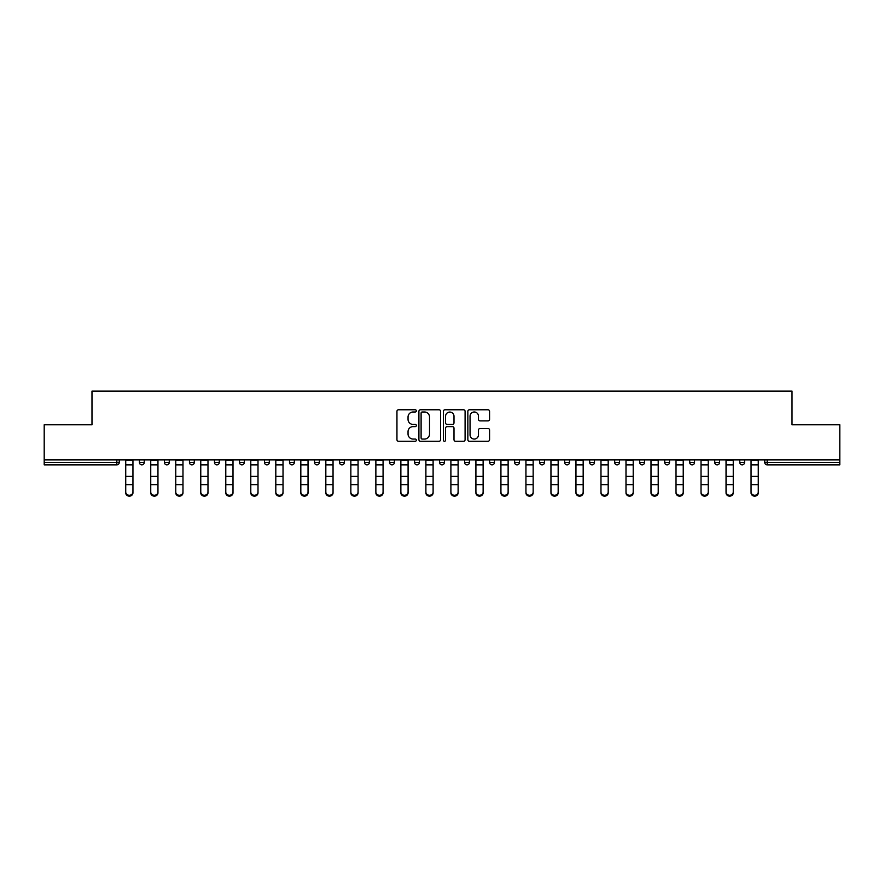 <?xml version="1.0" encoding="UTF-8"?>
<svg xmlns="http://www.w3.org/2000/svg" width="884" height="884" viewBox="0 0 884 884"><rect width="100%" height="100%" fill="white"/><g stroke="black" fill="none" stroke-linecap="round" stroke-linejoin="round"><path stroke-width="1.33" d="M416.342 410.883A1.105 1.105 0 0 0 415.248 409.778L398.518 409.778A1.569 1.569 0 0 0 396.949 411.358L396.949 439.679A1.569 1.569 0 0 0 398.518 441.26L415.248 441.26A1.105 1.105 0 0 0 416.342 440.155A1.105 1.105 0 0 0 415.248 439.05L413.082 439.05A5.039 5.039 0 0 1 408.043 434.022L408.043 431.657A5.039 5.039 0 0 1 413.082 426.618L415.248 426.618A1.105 1.105 0 0 0 416.342 425.513A1.105 1.105 0 0 0 415.248 424.419L413.082 424.419A5.039 5.039 0 0 1 408.043 419.381L408.043 417.016A5.039 5.039 0 0 1 413.082 411.988L415.248 411.988A1.105 1.105 0 0 0 416.342 410.883M487.99 420.872A1.569 1.569 0 0 0 489.57 419.303L489.57 411.358A1.569 1.569 0 0 0 487.99 409.778L469.426 409.778A1.569 1.569 0 0 0 467.846 411.358L467.846 439.679A1.569 1.569 0 0 0 469.426 441.26L487.99 441.26A1.569 1.569 0 0 0 489.57 439.679L489.57 430.077A1.569 1.569 0 0 0 487.99 428.508L480.045 428.508A1.569 1.569 0 0 0 478.476 430.077L478.476 434.84A4.21 4.21 0 0 1 474.266 439.05A4.21 4.21 0 0 1 470.056 434.84L470.056 416.198A4.21 4.21 0 0 1 474.266 411.988A4.21 4.21 0 0 1 478.476 416.198L478.476 419.303A1.569 1.569 0 0 0 480.045 420.872L487.99 420.872M44.2 459.912L44.2 424.795L91.98 424.795L91.98 391.126L792.02 391.126L792.02 424.795L839.8 424.795L839.8 459.912L44.2 459.912L44.2 462.476L116.832 462.476L116.832 459.912M440.619 411.358A1.569 1.569 0 0 0 439.05 409.778L420.475 409.778A1.569 1.569 0 0 0 418.906 411.358L418.906 439.679A1.569 1.569 0 0 0 420.475 441.26L439.05 441.26A1.569 1.569 0 0 0 440.619 439.679L440.619 411.358M444.95 409.778L463.525 409.778A1.569 1.569 0 0 1 465.094 411.358L465.094 439.679A1.569 1.569 0 0 1 463.525 441.26L455.569 441.26A1.569 1.569 0 0 1 454 439.679L454 428.199A1.569 1.569 0 0 0 452.431 426.618L447.149 426.618A1.569 1.569 0 0 0 445.58 428.199L445.58 440.155A1.105 1.105 0 0 1 444.475 441.26A1.105 1.105 0 0 1 443.381 440.155L443.381 411.358A1.569 1.569 0 0 1 444.95 409.778M116.832 464.885A2.409 2.409 0 0 0 119.241 462.476L116.832 462.476L116.832 464.885A2.409 2.409 0 0 0 119.241 462.476L119.241 459.912L119.241 462.476A2.409 2.409 0 0 1 116.832 464.885L44.2 464.885L44.2 462.476M839.8 459.912L839.8 464.885L767.168 464.885A2.409 2.409 0 0 1 764.759 462.476L764.759 459.912M139.44 459.912L139.44 462.476L139.44 459.912M141.849 464.885A2.409 2.409 0 0 1 139.44 462.476A2.409 2.409 0 0 0 141.849 464.885A2.409 2.409 0 0 0 144.247 462.476L144.247 459.912L144.247 462.476A2.409 2.409 0 0 1 141.849 464.885A2.409 2.409 0 0 1 139.44 462.476L144.247 462.476A2.409 2.409 0 0 1 141.849 464.885M164.457 459.912L164.457 462.476L164.457 459.912M169.264 459.912L169.264 462.476L169.264 459.912M189.463 459.912L189.463 462.476L189.463 459.912M194.281 459.912L194.281 462.476L194.281 459.912M214.48 459.912L214.48 462.476L214.48 459.912M219.287 459.912L219.287 462.476L219.287 459.912M239.498 459.912L239.498 462.476L239.498 459.912M244.304 459.912L244.304 462.476L244.304 459.912M269.311 459.912L269.311 462.476L264.504 462.476A2.409 2.409 0 0 0 266.913 464.885A2.409 2.409 0 0 1 264.504 462.476L264.504 459.912M289.521 459.912L289.521 462.476L289.521 459.912M294.328 459.912L294.328 462.476L294.328 459.912M314.527 459.912L314.527 462.476L314.527 459.912M319.345 459.912L319.345 462.476A2.409 2.409 0 0 1 316.936 464.885A2.409 2.409 0 0 1 314.527 462.476L319.345 462.476A2.409 2.409 0 0 1 316.936 464.885M339.544 459.912L339.544 462.476L339.544 459.912M344.351 459.912L344.351 462.476L344.351 459.912M364.562 459.912L364.562 462.476L364.562 459.912M369.368 459.912L369.368 462.476L369.368 459.912M389.568 459.912L389.568 462.476L389.568 459.912M394.374 459.912L394.374 462.476L394.374 459.912M414.585 459.912L414.585 462.476L414.585 459.912M419.392 459.912L419.392 462.476L419.392 459.912M439.591 459.912L439.591 462.476L439.591 459.912M444.409 459.912L444.409 462.476L444.409 459.912M469.415 459.912L469.415 462.476A2.409 2.409 0 0 1 467.017 464.885A2.409 2.409 0 0 1 464.608 462.476L464.608 459.912M494.432 459.912L494.432 462.476A2.409 2.409 0 0 1 492.023 464.885A2.409 2.409 0 0 1 489.626 462.476L489.626 459.912M519.438 459.912L519.438 462.476A2.409 2.409 0 0 1 517.041 464.885A2.409 2.409 0 0 1 514.632 462.476L514.632 459.912M544.456 459.912L544.456 462.476A2.409 2.409 0 0 1 542.047 464.885A2.409 2.409 0 0 1 539.649 462.476L539.649 459.912M567.064 464.885A2.409 2.409 0 0 0 569.473 462.476L569.473 459.912L569.473 462.476A2.409 2.409 0 0 1 567.064 464.885A2.409 2.409 0 0 1 564.655 462.476L564.655 459.912M594.479 459.912L594.479 462.476A2.409 2.409 0 0 1 592.081 464.885A2.409 2.409 0 0 1 589.672 462.476L589.672 459.912M614.689 459.912L614.689 462.476L614.689 459.912M619.496 459.912L619.496 462.476A2.409 2.409 0 0 1 617.087 464.885A2.409 2.409 0 0 1 614.689 462.476L619.496 462.476A2.409 2.409 0 0 1 617.087 464.885M642.104 464.885A2.409 2.409 0 0 0 644.502 462.476L644.502 459.912L644.502 462.476A2.409 2.409 0 0 1 642.104 464.885A2.409 2.409 0 0 1 639.696 462.476L639.696 459.912M664.713 459.912L664.713 462.476L664.713 459.912M669.519 459.912L669.519 462.476A2.409 2.409 0 0 1 667.111 464.885A2.409 2.409 0 0 1 664.713 462.476L669.519 462.476A2.409 2.409 0 0 1 667.111 464.885A2.409 2.409 0 0 0 669.519 462.476M689.719 462.476A2.409 2.409 0 0 0 692.128 464.885A2.409 2.409 0 0 0 694.537 462.476L694.537 459.912L694.537 462.476L689.719 462.476A2.409 2.409 0 0 0 692.128 464.885A2.409 2.409 0 0 1 689.719 462.476L689.719 459.912M714.736 459.912L714.736 462.476L714.736 459.912M719.543 459.912L719.543 462.476L719.543 459.912M744.56 459.912L744.56 462.476A2.409 2.409 0 0 1 742.151 464.885A2.409 2.409 0 0 1 739.753 462.476L739.753 459.912M166.855 464.885A2.409 2.409 0 0 1 164.457 462.476A2.409 2.409 0 0 0 166.855 464.885A2.409 2.409 0 0 0 169.264 462.476A2.409 2.409 0 0 1 166.855 464.885A2.409 2.409 0 0 1 164.457 462.476L169.264 462.476A2.409 2.409 0 0 1 166.855 464.885M191.872 464.885A2.409 2.409 0 0 1 189.463 462.476A2.409 2.409 0 0 0 191.872 464.885A2.409 2.409 0 0 0 194.281 462.476A2.409 2.409 0 0 1 191.872 464.885A2.409 2.409 0 0 1 189.463 462.476L194.281 462.476A2.409 2.409 0 0 1 191.872 464.885M216.889 464.885A2.409 2.409 0 0 1 214.48 462.476A2.409 2.409 0 0 0 216.889 464.885A2.409 2.409 0 0 0 219.287 462.476A2.409 2.409 0 0 1 216.889 464.885A2.409 2.409 0 0 1 214.48 462.476L219.287 462.476A2.409 2.409 0 0 1 216.889 464.885M241.896 464.885A2.409 2.409 0 0 1 239.498 462.476A2.409 2.409 0 0 0 241.896 464.885A2.409 2.409 0 0 0 244.304 462.476A2.409 2.409 0 0 1 241.896 464.885A2.409 2.409 0 0 1 239.498 462.476L244.304 462.476A2.409 2.409 0 0 1 241.896 464.885M266.913 464.885A2.409 2.409 0 0 0 269.311 462.476A2.409 2.409 0 0 1 266.913 464.885A2.409 2.409 0 0 1 264.504 462.476M291.919 464.885A2.409 2.409 0 0 1 289.521 462.476L294.328 462.476A2.409 2.409 0 0 1 291.919 464.885A2.409 2.409 0 0 0 294.328 462.476A2.409 2.409 0 0 1 291.919 464.885M341.953 464.885A2.409 2.409 0 0 1 339.544 462.476L344.351 462.476A2.409 2.409 0 0 1 341.953 464.885A2.409 2.409 0 0 0 344.351 462.476M366.959 464.885A2.409 2.409 0 0 1 364.562 462.476A2.409 2.409 0 0 0 366.959 464.885A2.409 2.409 0 0 0 369.368 462.476A2.409 2.409 0 0 1 366.959 464.885A2.409 2.409 0 0 1 364.562 462.476L369.368 462.476M391.977 464.885A2.409 2.409 0 0 1 389.568 462.476L394.374 462.476A2.409 2.409 0 0 1 391.977 464.885A2.409 2.409 0 0 0 394.374 462.476M416.983 464.885A2.409 2.409 0 0 1 414.585 462.476L419.392 462.476A2.409 2.409 0 0 1 416.983 464.885A2.409 2.409 0 0 0 419.392 462.476M442 464.885A2.409 2.409 0 0 1 439.591 462.476A2.409 2.409 0 0 0 442 464.885A2.409 2.409 0 0 0 444.409 462.476A2.409 2.409 0 0 1 442 464.885A2.409 2.409 0 0 1 439.591 462.476L444.409 462.476M717.145 464.885A2.409 2.409 0 0 1 714.736 462.476L719.543 462.476A2.409 2.409 0 0 1 717.145 464.885A2.409 2.409 0 0 0 719.543 462.476A2.409 2.409 0 0 1 717.145 464.885M422.209 411.988A1.105 1.105 0 0 0 421.104 413.082L421.104 437.956A1.105 1.105 0 0 0 422.209 439.05L424.486 439.05A5.039 5.039 0 0 0 429.525 434.022L429.525 417.016A5.039 5.039 0 0 0 424.486 411.988L422.209 411.988M454 416.276A4.21 4.21 0 0 0 449.79 412.066A4.21 4.21 0 0 0 445.58 416.276L445.58 422.839A1.569 1.569 0 0 0 447.149 424.419L452.431 424.419A1.569 1.569 0 0 0 454 422.839L454 416.276M125.727 485.515L125.727 492.001A3.602 3.271 0 0 0 129.34 495.272A3.602 3.271 0 0 0 132.943 492.001L132.943 492.874A3.602 3.271 180 0 1 129.34 496.145A3.602 3.271 180 0 1 125.727 492.874M132.943 492.001L132.943 459.912M125.727 492.001L125.727 459.912M150.744 485.515L150.744 492.001A3.602 3.271 0 0 0 154.357 495.272A3.602 3.271 0 0 0 157.96 492.001L157.96 492.874A3.602 3.271 180 0 1 154.357 496.145A3.602 3.271 180 0 1 150.744 492.874M157.96 485.515L157.96 492.874M175.761 485.515L175.761 492.001A3.602 3.271 0 0 0 179.364 495.272A3.602 3.271 0 0 0 182.977 492.001L182.977 492.874A3.602 3.271 180 0 1 179.364 496.145A3.602 3.271 180 0 1 175.761 492.874M182.977 485.515L182.977 492.874M200.767 485.515L200.767 492.001A3.602 3.271 0 0 0 204.381 495.272A3.602 3.271 0 0 0 207.983 492.001L207.983 492.874A3.602 3.271 180 0 1 204.381 496.145A3.602 3.271 180 0 1 200.767 492.874M207.983 485.515L207.983 492.874M225.785 485.515L225.785 492.001A3.602 3.271 0 0 0 229.387 495.272A3.602 3.271 0 0 0 233 492.001L233 492.874A3.602 3.271 180 0 1 229.387 496.145A3.602 3.271 180 0 1 225.785 492.874M233 485.515L233 492.874M250.791 485.515L250.791 492.001A3.602 3.271 0 0 0 254.404 495.272A3.602 3.271 0 0 0 258.006 492.001L258.006 492.874A3.602 3.271 180 0 1 254.404 496.145A3.602 3.271 180 0 1 250.791 492.874M157.96 492.001L157.96 459.912M150.744 492.001L150.744 459.912M182.977 492.001L182.977 459.912M175.761 492.001L175.761 459.912M207.983 492.001L207.983 459.912M200.767 492.001L200.767 459.912M233 492.001L233 459.912M225.785 492.001L225.785 459.912M258.006 492.001L258.006 459.912M250.791 492.001L250.791 459.912M275.808 485.515L275.808 492.001A3.602 3.271 0 0 0 279.421 495.272A3.602 3.271 0 0 0 283.024 492.001L283.024 492.874A3.602 3.271 180 0 1 279.421 496.145A3.602 3.271 180 0 1 275.808 492.874M283.024 492.874L283.024 459.912M275.808 492.001L275.808 459.912M300.825 485.515L300.825 492.001A3.602 3.271 0 0 0 304.428 495.272A3.602 3.271 0 0 0 308.041 492.001L308.041 492.874A3.602 3.271 180 0 1 304.428 496.145A3.602 3.271 180 0 1 300.825 492.874M308.041 492.001L308.041 459.912M300.825 492.001L300.825 459.912M325.831 485.515L325.831 492.001A3.602 3.271 0 0 0 329.445 495.272A3.602 3.271 0 0 0 333.047 492.001L333.047 492.874A3.602 3.271 180 0 1 329.445 496.145A3.602 3.271 180 0 1 325.831 492.874M333.047 492.001L333.047 459.912M325.831 492.001L325.831 459.912M350.849 485.515L350.849 492.001A3.602 3.271 0 0 0 354.451 495.272A3.602 3.271 0 0 0 358.064 492.001L358.064 492.874A3.602 3.271 180 0 1 354.451 496.145A3.602 3.271 180 0 1 350.849 492.874M358.064 492.001L358.064 459.912M350.849 492.001L350.849 459.912M375.866 485.515L375.866 492.001A3.602 3.271 0 0 0 383.07 492.001L383.07 492.874A3.602 3.271 180 0 1 375.866 492.874M383.07 492.001L383.07 459.912M375.866 492.001L375.866 459.912M400.872 485.515L400.872 492.001A3.602 3.271 0 0 0 404.485 495.272A3.602 3.271 0 0 0 408.088 492.001L408.088 492.874A3.602 3.271 180 0 1 404.485 496.145A3.602 3.271 180 0 1 400.872 492.874M408.088 492.001L408.088 459.912M400.872 492.001L400.872 459.912M425.889 485.515L425.889 492.001A3.602 3.271 0 0 0 429.491 495.272A3.602 3.271 0 0 0 433.105 492.001L433.105 492.874A3.602 3.271 180 0 1 429.491 496.145A3.602 3.271 180 0 1 425.889 492.874M433.105 492.001L433.105 459.912M425.889 492.001L425.889 459.912M450.895 485.515L450.895 492.001A3.602 3.271 0 0 0 454.509 495.272A3.602 3.271 0 0 0 458.111 492.001L458.111 492.874A3.602 3.271 180 0 1 454.509 496.145A3.602 3.271 180 0 1 450.895 492.874M458.111 492.001L458.111 459.912M450.895 492.001L450.895 459.912M475.912 485.515L475.912 492.001A3.602 3.271 0 0 0 479.515 495.272A3.602 3.271 0 0 0 483.128 492.001L483.128 492.874A3.602 3.271 180 0 1 479.515 496.145A3.602 3.271 180 0 1 475.912 492.874M483.128 492.001L483.128 459.912M475.912 492.001L475.912 459.912M500.93 485.515L500.93 492.001A3.602 3.271 0 0 0 508.134 492.001L508.134 492.874A3.602 3.271 180 0 1 500.93 492.874M508.134 492.001L508.134 459.912M500.93 492.001L500.93 459.912M525.936 485.515L525.936 492.001A3.602 3.271 0 0 0 529.549 495.272A3.602 3.271 0 0 0 533.151 492.001L533.151 492.874A3.602 3.271 180 0 1 529.549 496.145A3.602 3.271 180 0 1 525.936 492.874M533.151 492.001L533.151 459.912M525.936 492.001L525.936 459.912M550.953 485.515L550.953 492.001A3.602 3.271 0 0 0 554.555 495.272A3.602 3.271 0 0 0 558.169 492.001L558.169 492.874A3.602 3.271 180 0 1 554.555 496.145A3.602 3.271 180 0 1 550.953 492.874M558.169 492.001L558.169 459.912M550.953 492.001L550.953 459.912M575.959 485.515L575.959 492.001A3.602 3.271 0 0 0 579.572 495.272A3.602 3.271 0 0 0 583.175 492.001L583.175 492.874A3.602 3.271 180 0 1 579.572 496.145A3.602 3.271 180 0 1 575.959 492.874M583.175 492.001L583.175 459.912M575.959 492.001L575.959 459.912M600.976 485.515L600.976 492.001A3.602 3.271 0 0 0 604.579 495.272A3.602 3.271 0 0 0 608.192 492.001L608.192 492.874A3.602 3.271 180 0 1 604.579 496.145A3.602 3.271 180 0 1 600.976 492.874M608.192 492.001L608.192 459.912M600.976 492.001L600.976 459.912M625.994 485.515L625.994 492.001A3.602 3.271 0 0 0 629.596 495.272A3.602 3.271 0 0 0 633.209 492.001L633.209 492.874A3.602 3.271 180 0 1 629.596 496.145A3.602 3.271 180 0 1 625.994 492.874M633.209 492.874L633.209 459.912M625.994 492.001L625.994 459.912M651 485.515L651 492.001A3.602 3.271 0 0 0 654.613 495.272A3.602 3.271 0 0 0 658.215 492.001L658.215 492.874A3.602 3.271 180 0 1 654.613 496.145A3.602 3.271 180 0 1 651 492.874M658.215 492.874L658.215 459.912M651 492.001L651 459.912M676.017 485.515L676.017 492.001A3.602 3.271 0 0 0 679.619 495.272A3.602 3.271 0 0 0 683.233 492.001L683.233 492.874A3.602 3.271 180 0 1 679.619 496.145A3.602 3.271 180 0 1 676.017 492.874M683.233 492.001L683.233 459.912M676.017 492.001L676.017 459.912M701.023 485.515L701.023 492.001A3.602 3.271 0 0 0 704.636 495.272A3.602 3.271 0 0 0 708.239 492.001L708.239 492.874A3.602 3.271 180 0 1 704.636 496.145A3.602 3.271 180 0 1 701.023 492.874M708.239 492.874L708.239 459.912M701.023 492.001L701.023 459.912M726.04 485.515L726.04 492.001A3.602 3.271 0 0 0 729.643 495.272A3.602 3.271 0 0 0 733.256 492.001L733.256 492.874A3.602 3.271 180 0 1 729.643 496.145A3.602 3.271 180 0 1 726.04 492.874M733.256 492.001L733.256 459.912M726.04 492.001L726.04 459.912M751.057 485.515L751.057 492.001A3.602 3.271 0 0 0 754.66 495.272A3.602 3.271 0 0 0 758.273 492.001L758.273 492.874A3.602 3.271 180 0 1 754.66 496.145A3.602 3.271 180 0 1 751.057 492.874M758.273 492.001L758.273 459.912M751.057 492.001L751.057 459.912M767.168 459.912L767.168 462.476L839.8 462.476M764.759 462.476L767.168 462.476L767.168 464.885M467.017 464.885A2.409 2.409 0 0 0 469.415 462.476L464.608 462.476M492.023 464.885A2.409 2.409 0 0 0 494.432 462.476L489.626 462.476M517.041 464.885A2.409 2.409 0 0 0 519.438 462.476L514.632 462.476M542.047 464.885A2.409 2.409 0 0 0 544.456 462.476L539.649 462.476M569.473 462.476L564.655 462.476M592.081 464.885A2.409 2.409 0 0 0 594.479 462.476L589.672 462.476M644.502 462.476L639.696 462.476M692.128 464.885A2.409 2.409 0 0 0 694.537 462.476M742.151 464.885A2.409 2.409 0 0 0 744.56 462.476L739.753 462.476M125.727 476.354L132.943 476.354M125.727 484.631L132.943 484.631M125.727 464.885L132.943 464.885M125.727 460.398L132.943 460.398M150.744 476.354L157.96 476.354M150.744 484.631L157.96 484.631M150.744 464.885L157.96 464.885M150.744 460.398L157.96 460.398M175.761 476.354L182.977 476.354M175.761 484.631L182.977 484.631M175.761 464.885L182.977 464.885M175.761 460.398L182.977 460.398M200.767 476.354L207.983 476.354M200.767 484.631L207.983 484.631M200.767 464.885L207.983 464.885M200.767 460.398L207.983 460.398M225.785 476.354L233 476.354M225.785 484.631L233 484.631M225.785 464.885L233 464.885M225.785 460.398L233 460.398M250.791 476.354L258.006 476.354M250.791 484.631L258.006 484.631M250.791 464.885L258.006 464.885M250.791 460.398L258.006 460.398M275.808 476.354L283.024 476.354M275.808 484.631L283.024 484.631M275.808 464.885L283.024 464.885M275.808 460.398L283.024 460.398M300.825 476.354L308.041 476.354M300.825 484.631L308.041 484.631M300.825 464.885L308.041 464.885M300.825 460.398L308.041 460.398M325.831 476.354L333.047 476.354M325.831 484.631L333.047 484.631M325.831 464.885L333.047 464.885M325.831 460.398L333.047 460.398M350.849 476.354L358.064 476.354M350.849 484.631L358.064 484.631M350.849 464.885L358.064 464.885M350.849 460.398L358.064 460.398M375.866 476.354L383.07 476.354M375.866 484.631L383.07 484.631M375.866 464.885L383.07 464.885M375.866 460.398L383.07 460.398M400.872 476.354L408.088 476.354M400.872 484.631L408.088 484.631M400.872 464.885L408.088 464.885M400.872 460.398L408.088 460.398M425.889 476.354L433.105 476.354M425.889 484.631L433.105 484.631M425.889 464.885L433.105 464.885M425.889 460.398L433.105 460.398M450.895 476.354L458.111 476.354M450.895 484.631L458.111 484.631M450.895 464.885L458.111 464.885M450.895 460.398L458.111 460.398M475.912 476.354L483.128 476.354M475.912 484.631L483.128 484.631M475.912 464.885L483.128 464.885M475.912 460.398L483.128 460.398M500.93 476.354L508.134 476.354M500.93 484.631L508.134 484.631M500.93 464.885L508.134 464.885M500.93 460.398L508.134 460.398M525.936 476.354L533.151 476.354M525.936 484.631L533.151 484.631M525.936 464.885L533.151 464.885M525.936 460.398L533.151 460.398M550.953 476.354L558.169 476.354M550.953 484.631L558.169 484.631M550.953 464.885L558.169 464.885M550.953 460.398L558.169 460.398M575.959 476.354L583.175 476.354M575.959 484.631L583.175 484.631M575.959 464.885L583.175 464.885M575.959 460.398L583.175 460.398M600.976 476.354L608.192 476.354M600.976 484.631L608.192 484.631M600.976 464.885L608.192 464.885M600.976 460.398L608.192 460.398M625.994 476.354L633.209 476.354M625.994 484.631L633.209 484.631M625.994 464.885L633.209 464.885M625.994 460.398L633.209 460.398M651 476.354L658.215 476.354M651 484.631L658.215 484.631M651 464.885L658.215 464.885M651 460.398L658.215 460.398M676.017 476.354L683.233 476.354M676.017 484.631L683.233 484.631M676.017 464.885L683.233 464.885M676.017 460.398L683.233 460.398M701.023 476.354L708.239 476.354M701.023 484.631L708.239 484.631M701.023 464.885L708.239 464.885M701.023 460.398L708.239 460.398M726.04 476.354L733.256 476.354M726.04 484.631L733.256 484.631M726.04 464.885L733.256 464.885M726.04 460.398L733.256 460.398M751.057 476.354L758.273 476.354M751.057 484.631L758.273 484.631M751.057 464.885L758.273 464.885M751.057 460.398L758.273 460.398"/></g></svg>
